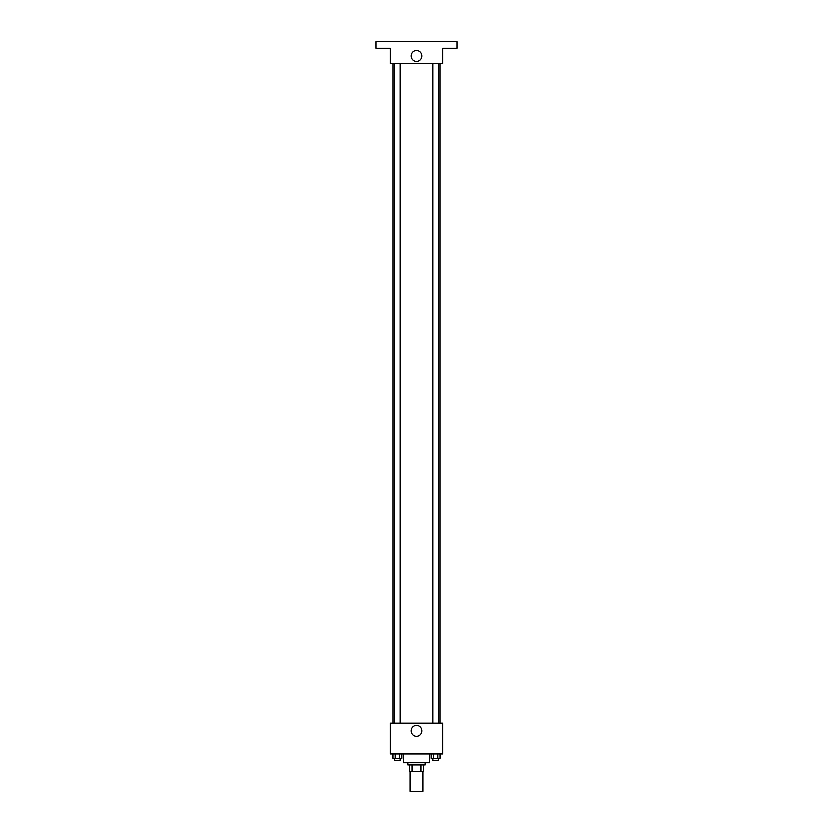 <?xml version="1.0" encoding="UTF-8"?>
<svg xmlns="http://www.w3.org/2000/svg" width="833" height="833" viewBox="0 0 833 833"><rect width="100%" height="100%" fill="white"/><g stroke="black" fill="none" stroke-linecap="round" stroke-linejoin="round"><path stroke-width="1.25" d="M409.909 771.566L409.909 791.35L423.091 791.35L423.091 771.566M421.123 764.965L421.123 771.566L409.357 771.566L409.357 764.965M421.123 771.566L423.643 771.566L423.643 764.965L423.643 771.566M425.299 762.768L425.299 764.965L407.701 764.965L407.701 762.768M411.877 764.965L411.877 771.566M403.307 753.98L403.307 762.768L429.693 762.768L429.693 753.98M442.885 753.98L390.115 753.98L390.115 723.2L442.885 723.2L442.885 753.98M422.019 730.895A5.519 5.519 0 0 1 413.741 735.664A5.519 5.519 0 0 1 413.741 726.116A5.519 5.519 0 0 1 422.019 730.895M440.157 63.631L440.157 723.2M433.014 723.2L433.014 63.631M399.986 63.631L399.986 723.2M442.885 63.631L390.115 63.631L390.115 48.241L375.829 48.241L375.829 41.65L457.171 41.65L457.171 48.241L442.885 48.241L442.885 63.631M422.019 55.936A5.519 5.519 0 0 1 413.741 60.715A5.519 5.519 0 0 1 413.741 51.167A5.519 5.519 0 0 1 422.019 55.936M440.199 753.98L440.199 758.374L431.317 758.374L431.317 753.98M437.981 753.98L437.981 758.374M433.535 753.98L433.535 758.374M438.512 758.374L438.512 760.571L433.014 760.571L433.014 758.374M401.683 753.98L401.683 758.374L392.801 758.374L392.801 753.98M399.465 753.98L399.465 758.374M395.019 753.98L395.019 758.374M399.986 758.374L399.986 760.571L394.488 760.571L394.488 758.374M392.843 63.631L392.843 723.2M438.512 723.2L438.512 63.631M394.488 63.631L394.488 723.2"/></g></svg>
